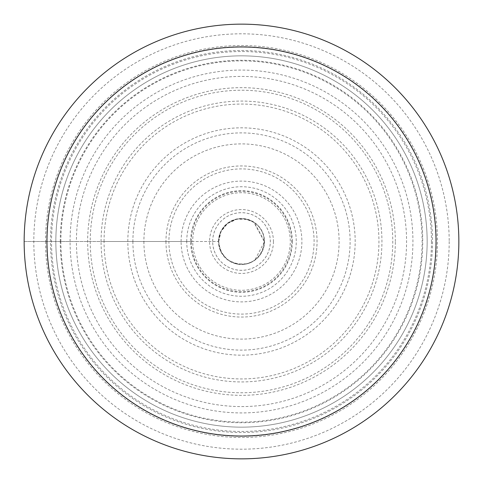 <?xml version="1.0" encoding="UTF-8"?>
<svg xmlns="http://www.w3.org/2000/svg" width="483" height="483" viewBox="0 0 483 483"><rect width="100%" height="100%" fill="white"/><g stroke="black" fill="none" stroke-linecap="round" stroke-linejoin="round"><path stroke-width="0.36" stroke-dasharray="2.42 1.81" d="M458.85 241.5A217.35 217.35 0 0 1 241.5 458.85A217.35 217.35 0 0 1 24.15 241.5A217.35 217.35 0 0 1 241.5 24.15A217.35 217.35 0 0 1 458.85 241.5A217.35 217.35 0 0 1 241.5 458.85A217.35 217.35 0 0 1 24.15 241.5A217.35 217.35 0 0 1 241.5 24.15A217.35 217.35 0 0 1 458.85 241.5A217.35 217.35 0 0 0 241.5 24.15A217.35 217.35 0 0 0 24.15 241.5L168.905 241.5A72.595 72.595 0 0 0 241.5 314.095A72.595 72.595 0 0 0 314.095 241.5A72.595 72.595 0 0 0 241.5 168.905A72.595 72.595 0 0 0 168.905 241.5L192.699 241.5A48.801 48.801 0 0 0 241.5 290.301A48.801 48.801 0 0 0 290.301 241.5A48.801 48.801 0 0 0 241.5 192.699A48.801 48.801 0 0 0 192.699 241.5L218.69 241.5A22.81 22.81 0 0 1 241.5 218.69A22.81 22.81 0 0 1 264.31 241.5A22.81 22.81 0 0 0 241.5 218.69A22.81 22.81 0 0 0 218.69 241.5A22.81 22.81 0 0 0 241.5 264.31A22.81 22.81 0 0 0 264.31 241.5A22.81 22.81 0 0 1 241.5 264.31A22.81 22.81 0 0 1 218.69 241.5L101.068 241.5A140.432 140.432 0 0 1 241.5 101.068A140.432 140.432 0 0 1 381.932 241.5A140.432 140.432 0 0 1 241.5 381.932A140.432 140.432 0 0 1 101.068 241.5L76.423 241.5A165.077 165.077 0 0 0 241.5 406.577A165.077 165.077 0 0 0 406.577 241.5A165.077 165.077 0 0 0 241.5 76.423A165.077 165.077 0 0 0 76.423 241.5L24.15 241.5M427.153 241.5A185.653 185.653 0 0 0 241.5 55.847A185.653 185.653 0 0 0 55.847 241.5A185.653 185.653 0 0 1 241.5 55.847A185.653 185.653 0 0 1 427.153 241.5A185.653 185.653 0 0 1 241.5 427.153A185.653 185.653 0 0 1 55.847 241.5A185.653 185.653 0 0 0 241.5 427.153A185.653 185.653 0 0 0 427.153 241.5A185.653 185.653 0 0 1 241.5 427.153A185.653 185.653 0 0 1 55.847 241.5M46.718 241.5A194.782 194.782 0 0 1 241.5 46.718A194.782 194.782 0 0 1 436.282 241.5A194.782 194.782 0 0 1 241.5 436.282A194.782 194.782 0 0 1 46.718 241.5M60.26 241.5A181.24 181.24 0 0 1 241.5 60.26A181.24 181.24 0 0 1 422.74 241.5A181.24 181.24 0 0 1 241.5 422.74A181.24 181.24 0 0 1 60.26 241.5M431.47 241.5A189.97 189.97 0 0 1 241.5 431.47A189.97 189.97 0 0 1 51.53 241.5A189.97 189.97 0 0 1 241.5 51.53A189.97 189.97 0 0 1 431.47 241.5M449.19 241.5A207.69 207.69 0 0 1 241.5 449.19A207.69 207.69 0 0 1 33.81 241.5A207.69 207.69 0 0 1 241.5 33.81A207.69 207.69 0 0 1 449.19 241.5M45.517 241.5A195.983 195.983 0 0 0 241.5 437.483A195.983 195.983 0 0 0 437.483 241.5A195.983 195.983 0 0 0 241.5 45.517A195.983 195.983 0 0 0 45.517 241.5M60.888 241.5A180.612 180.612 0 0 0 241.5 422.112A180.612 180.612 0 0 0 422.112 241.5A180.612 180.612 0 0 0 241.5 60.888A180.612 180.612 0 0 0 60.888 241.5M90.23 241.5A151.27 151.27 0 0 0 241.5 392.77A151.27 151.27 0 0 0 392.77 241.5A151.27 151.27 0 0 0 241.5 90.23A151.27 151.27 0 0 0 90.23 241.5M132.885 241.5A108.615 108.615 0 0 0 241.5 350.115A108.615 108.615 0 0 0 350.115 241.5A108.615 108.615 0 0 0 241.5 132.885A108.615 108.615 0 0 0 132.885 241.5M143.892 241.5A97.608 97.608 0 0 0 241.5 339.108A97.608 97.608 0 0 0 339.108 241.5A97.608 97.608 0 0 0 241.5 143.892A97.608 97.608 0 0 0 143.892 241.5M165.947 241.5A75.553 75.553 0 0 0 241.5 317.053A75.553 75.553 0 0 0 317.053 241.5A75.553 75.553 0 0 0 241.5 165.947A75.553 75.553 0 0 0 165.947 241.5M273.438 241.5A31.938 31.938 0 0 1 241.5 273.438A31.938 31.938 0 0 1 209.562 241.5A31.938 31.938 0 0 1 241.5 209.562A31.938 31.938 0 0 1 273.438 241.5M104.056 241.5A137.444 137.444 0 0 1 241.5 104.056A137.444 137.444 0 0 1 378.944 241.5A137.444 137.444 0 0 1 241.5 378.944A137.444 137.444 0 0 1 104.056 241.5M127.826 241.5A113.674 113.674 0 0 1 241.5 127.826A113.674 113.674 0 0 1 355.174 241.5A113.674 113.674 0 0 1 241.5 355.174A113.674 113.674 0 0 1 127.826 241.5M186.734 241.5A54.766 54.766 0 0 1 241.5 186.734A54.766 54.766 0 0 1 296.266 241.5A54.766 54.766 0 0 1 241.5 296.266A54.766 54.766 0 0 1 186.734 241.5M212.677 241.5A28.823 28.823 0 0 1 241.5 212.677A28.823 28.823 0 0 1 270.323 241.5A28.823 28.823 0 0 1 241.5 270.323A28.823 28.823 0 0 1 212.677 241.5M218.509 241.5A22.991 22.991 0 0 1 241.5 218.509A22.991 22.991 0 0 1 264.491 241.5A22.991 22.991 0 0 1 241.5 264.491A22.991 22.991 0 0 1 218.509 241.5M218.69 241.5A22.81 22.81 0 0 1 241.5 218.69A22.81 22.81 0 0 1 264.31 241.5M50.498 241.5A191.002 191.002 0 0 1 241.5 50.498A191.002 191.002 0 0 1 432.502 241.5A191.002 191.002 0 0 1 241.5 432.502A191.002 191.002 0 0 1 50.498 241.5M70.071 241.5A171.429 171.429 0 0 1 241.5 70.071A171.429 171.429 0 0 1 412.929 241.5A171.429 171.429 0 0 1 241.5 412.929A171.429 171.429 0 0 1 70.071 241.5M395.342 241.5A153.842 153.842 0 0 0 241.5 87.658A153.842 153.842 0 0 0 87.658 241.5A153.842 153.842 0 0 0 241.5 395.342A153.842 153.842 0 0 0 395.342 241.5M181.107 241.5A60.393 60.393 0 0 1 241.5 181.107A60.393 60.393 0 0 1 301.893 241.5A60.393 60.393 0 0 1 241.5 301.893A60.393 60.393 0 0 1 181.107 241.5M292.318 241.5A50.818 50.818 0 0 0 241.5 190.682A50.818 50.818 0 0 0 190.682 241.5A50.818 50.818 0 0 0 241.5 292.318A50.818 50.818 0 0 0 292.318 241.5M191.28 241.5A50.22 50.22 0 0 1 241.5 191.28A50.22 50.22 0 0 1 291.72 241.5A50.22 50.22 0 0 1 241.5 291.72A50.22 50.22 0 0 1 191.28 241.5M212.695 241.5A28.805 28.805 0 0 1 241.5 212.695A28.805 28.805 0 0 1 270.305 241.5A28.805 28.805 0 0 1 241.5 270.305A28.805 28.805 0 0 1 212.695 241.5M218.455 241.5L220.803 231.363L227.378 223.291L236.827 218.932L244.386 218.636L254.155 222.24L264.545 241.5L254.752 260.355L247.23 263.821L236.827 264.068L227.378 259.709L220.803 251.637L218.455 241.5M218.721 241.5L221.045 231.478L227.541 223.502L236.881 219.191L247.163 219.439L254.004 222.464L264.279 241.5C262.317 260.265 247.688 264.533 244 264.141C228.888 264.056 220.459 256.509 218.721 241.5"/><path stroke-width="0.72" d="M24.15 241.5A217.35 217.35 0 0 0 241.5 458.85A217.35 217.35 0 0 0 458.85 241.5A217.35 217.35 0 0 0 241.5 24.15A217.35 217.35 0 0 0 24.15 241.5A217.35 217.35 0 0 0 241.5 458.85A217.35 217.35 0 0 0 458.85 241.5A217.35 217.35 0 0 0 241.5 24.15A217.35 217.35 0 0 0 24.15 241.5L24.15 241.5A217.35 217.35 0 0 0 241.5 458.85A217.35 217.35 0 0 0 458.85 241.5M436.028 241.5A194.528 194.528 0 0 0 241.5 46.972A194.528 194.528 0 0 0 46.972 241.5A194.528 194.528 0 0 0 241.5 436.028A194.528 194.528 0 0 0 436.028 241.5"/></g></svg>
